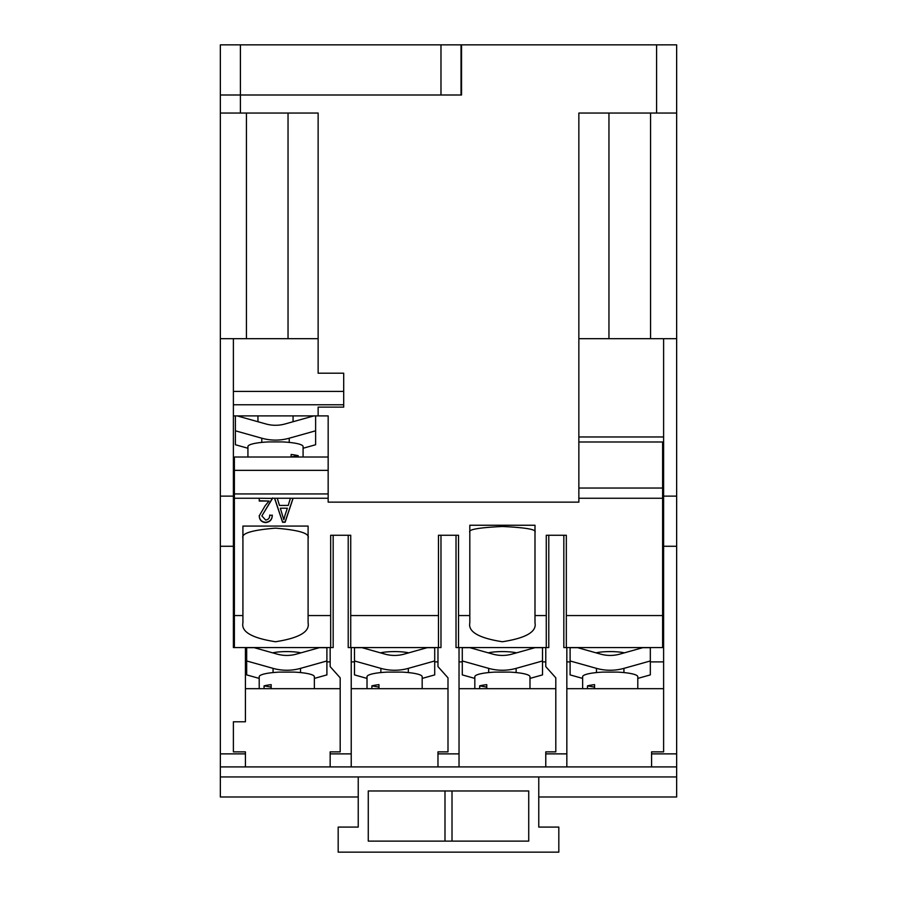 <?xml version="1.0" encoding="UTF-8"?>
<svg xmlns="http://www.w3.org/2000/svg" width="897" height="897" viewBox="0 0 897 897"><rect width="100%" height="100%" fill="white"/><g stroke="black" fill="none" stroke-linecap="round" stroke-linejoin="round"><path stroke-width="1.35" d="M293.117 498.25L285.111 522.267L282.577 522.267L274.56 498.25L277.274 498.25L279.46 505.426L288.229 505.426L290.415 498.25L328.156 498.25L328.156 502.152L578.868 502.152L578.868 441.986L662.614 441.986L662.614 615.555L566.332 615.555L566.332 647.567M247.931 457.022L247.931 446.56A27.583 4.788 180 0 1 268.483 441.929L282.533 441.929A27.583 4.788 180 0 1 295.012 443.174A27.583 4.788 180 0 1 303.085 446.56L303.085 457.022M235.395 415.905L235.395 430.807L261.778 438.207A50.142 49.38 -0 0 0 275.502 440.102A50.142 49.38 -0 0 0 289.238 438.207L315.621 430.807L315.621 415.905M313.838 415.905L285.123 423.956A35.095 34.568 180 0 1 265.893 423.956L237.178 415.905M234.386 647.567L234.386 615.555L242.919 615.555L242.919 526.079L308.097 526.079L308.097 567.341M242.919 538.122C241.058 533.412 251.922 530.082 275.502 528.154C299.093 530.082 309.947 533.412 308.097 538.122M596.057 652.848A17.548 3.05 0 0 1 610.207 651.592A17.548 3.05 0 0 1 624.368 652.848M610.207 655.438A35.095 34.568 -0 0 0 619.827 654.115L642.779 647.679L650.325 647.679L650.325 660.966L623.942 668.366A50.142 49.38 180 0 1 610.207 670.25A50.142 49.38 180 0 1 596.471 668.366L570.1 660.966L570.1 647.679L577.646 647.679L600.598 654.115A35.095 34.568 -0 0 0 610.207 655.438M582.635 688.683L582.635 676.719A27.583 4.788 0 0 1 590.708 673.333A27.583 4.788 0 0 1 603.143 672.1L617.282 672.1A27.583 4.788 0 0 1 637.789 676.719L637.789 688.683M291.133 456.932L298.23 455.698A27.583 4.788 180 0 0 295.012 455.026A27.583 4.788 180 0 0 291.133 454.465L291.133 457.022M298.23 455.698L298.23 457.022M469.815 532.235C467.954 529.522 478.819 527.604 502.398 526.494C525.99 527.604 536.855 529.522 534.993 532.235M272.632 652.848A17.548 3.05 0 0 1 286.793 651.592A17.548 3.05 0 0 1 300.943 652.848M594.576 687.091L587.49 685.857A27.583 4.788 0 0 1 590.708 685.185A27.583 4.788 0 0 1 594.576 684.635L594.576 688.683M488.248 652.848A17.548 3.05 0 0 1 502.398 651.592A17.548 3.05 0 0 1 516.56 652.848M380.44 652.848A17.548 3.05 0 0 1 394.602 651.592A17.548 3.05 0 0 1 408.752 652.848M286.793 655.438A35.095 34.568 -0 0 0 296.402 654.115L319.354 647.679L326.9 647.679L326.9 660.966L300.529 668.366A50.142 49.38 180 0 1 286.793 670.25A50.142 49.38 180 0 1 273.058 668.366L246.675 660.966L246.675 647.679L254.221 647.679L277.173 654.115A35.095 34.568 -0 0 0 286.793 655.438M259.211 688.683L259.211 676.719A27.583 4.788 0 0 1 267.284 673.333A27.583 4.788 0 0 1 279.718 672.1L293.857 672.1A27.583 4.788 0 0 1 314.365 676.719L314.365 688.683M474.827 688.683L474.827 676.719A27.583 4.788 0 0 1 482.9 673.333A27.583 4.788 0 0 1 495.335 672.1L509.474 672.1A27.583 4.788 0 0 1 529.981 676.719L529.981 688.683M502.398 670.25A50.142 49.38 180 0 1 488.674 668.366L462.291 660.966L462.291 647.679L469.837 647.679L492.789 654.115A35.095 34.568 -0 0 0 512.019 654.115L534.971 647.679L542.517 647.679L542.517 660.966L516.134 668.366A50.142 49.38 180 0 1 502.398 670.25M367.019 688.683L367.019 676.719A27.583 4.788 0 0 1 375.092 673.333A27.583 4.788 0 0 1 387.526 672.1L401.665 672.1A27.583 4.788 0 0 1 422.173 676.719L422.173 688.683M394.602 670.25A50.142 49.38 180 0 1 380.866 668.366L354.483 660.966L354.483 647.679L362.029 647.679L384.981 654.115A35.095 34.568 -0 0 0 404.211 654.115L427.163 647.679L434.709 647.679L434.709 660.966L408.326 668.366A50.142 49.38 180 0 1 394.602 670.25M271.163 687.091L264.066 685.857A27.583 4.788 0 0 1 267.284 685.185A27.583 4.788 0 0 1 271.163 684.635L271.163 688.683M486.768 687.091L479.682 685.857A27.583 4.788 0 0 1 482.9 685.185A27.583 4.788 0 0 1 486.768 684.635L486.768 688.683M378.971 687.091L371.874 685.857A27.583 4.788 0 0 1 375.092 685.185A27.583 4.788 0 0 1 378.971 684.635L378.971 688.683M676.652 776.937L676.652 796.996L538.761 796.996L538.761 827.079L558.82 827.079L558.82 852.15L338.18 852.15L338.18 827.079L358.239 827.079L358.239 796.996L220.348 796.996L220.348 776.937L676.652 776.937L676.652 766.913L651.581 766.913L651.581 753.872L676.652 753.872L676.652 44.85L676.652 113.044L578.857 113.044L578.857 502.141L328.167 502.141L328.167 415.905L233.388 415.905M318.132 415.905L318.132 407.126L343.697 407.126L343.697 404.771L233.388 404.771L233.388 647.567L330.163 647.567L330.163 666.617L340.187 677.829L340.187 751.865L330.163 751.865L330.163 753.872L351.22 753.872L351.22 647.567L437.971 647.567L437.971 666.617L447.995 677.829L447.995 751.865L437.971 751.865L437.971 753.872L459.029 753.872L459.029 647.567L545.78 647.567L545.78 666.617L555.804 677.829L555.804 751.865L545.78 751.865L545.78 753.872L566.837 753.872L566.837 766.913L220.348 766.913L220.348 546.273L233.388 546.273M235.395 430.807L235.395 444.744L247.931 448.253M233.388 495.738L234.386 495.738M220.348 753.872L245.419 753.872L245.419 751.865L233.388 751.865L233.388 721.782L245.419 721.782L245.419 647.567M461.036 44.85L461.036 94.992L440.976 94.992L440.976 44.85L676.652 44.85M676.652 753.872L676.652 766.913L566.837 766.913M220.348 776.937L220.348 766.913L245.419 766.913L245.419 753.872M220.348 95.004L240.407 95.004L240.407 113.044L318.132 113.044L318.132 338.685L220.348 338.685L220.348 44.85L240.407 44.85L240.407 94.992L220.348 94.992M240.407 95.004L461.54 95.004L461.54 44.85M246.428 338.685L246.428 113.044M240.407 113.044L220.348 113.044M220.348 546.273L220.348 338.685M340.187 688.683L245.419 688.683M330.668 647.567L330.668 535.251L350.727 535.251L350.727 615.555L438.476 615.555L438.476 535.251L458.524 535.251L458.524 615.555L469.815 615.555L469.815 622.832C467.954 631.78 478.819 638.081 502.398 641.747C525.99 638.081 536.855 631.78 534.993 622.832L534.993 615.555L546.273 615.555L546.273 535.251L566.332 535.251L566.332 615.555M308.097 526.079L308.097 615.555L330.668 615.555M308.097 615.555L308.097 622.832C309.947 631.78 299.093 638.081 275.502 641.747C251.922 638.081 241.058 631.78 242.919 622.832L242.919 615.555M534.993 615.555L534.993 525.25L469.815 525.25L469.815 615.555M274.56 498.25L272.61 498.25L261.868 515.898L265.703 520.081C268.472 519.598 269.806 517.939 269.683 515.091L272.284 515.405C272.127 519.711 269.896 522.099 265.613 522.581C261.52 522.166 259.401 519.924 259.255 515.842L265.153 505.717L269.033 501.053L259.255 501.053L259.255 498.25L272.61 498.384M234.386 615.555L234.386 493.933L328.156 493.933L328.156 470.353L234.386 470.353L234.386 493.933M328.156 470.353L328.156 457.022L234.386 457.022L234.386 470.353M303.085 448.253L315.621 444.744L315.621 430.807M328.156 498.25L328.156 493.933M220.348 496.131L233.388 496.131M318.132 113.044L318.132 373.208L343.697 373.208L343.697 404.771M233.388 338.685L233.388 404.771M440.976 94.992L240.407 94.992M440.976 44.85L240.407 44.85M371.874 685.857L371.874 688.683M479.682 685.857L479.682 688.683M264.066 685.857L264.066 688.683M367.019 678.412L354.483 674.892L354.483 660.966M434.709 660.966L434.709 674.892L422.173 678.412M474.827 678.412L462.291 674.892L462.291 660.966M542.517 660.966L542.517 674.892L529.981 678.412M285.011 515.214L287.365 508.229L280.324 508.229L283.844 519.767L285.011 515.214M587.49 685.857L587.49 688.683M259.211 678.412L246.675 674.892L246.675 660.966M326.9 660.966L326.9 674.892L314.365 678.412M459.029 647.567L456.024 647.567L456.024 535.251M440.976 535.251L440.976 647.567L437.971 647.567M280.324 508.229L287.365 508.229M351.22 647.567L348.215 647.567L348.215 535.251M452.01 841.117L452.01 790.975M444.99 790.975L444.99 841.117M437.971 661.885L434.709 661.885M354.483 661.885L351.22 661.885M545.78 661.885L542.517 661.885M462.291 661.885L459.029 661.885M548.785 535.251L548.785 647.567L545.78 647.567M293.027 498.25L285.111 521.976L282.577 521.976L274.661 498.25M269.033 501.053L259.255 500.773M272.284 515.113C272.127 519.419 269.896 521.807 265.613 522.289C261.52 521.875 259.401 519.632 259.255 515.562M272.61 497.958L261.868 515.898M582.635 678.412L570.1 674.892L570.1 660.966M650.325 660.966L650.325 674.892L637.789 678.412M566.837 753.872L566.837 647.567L563.832 647.567L563.832 535.251M333.168 535.251L333.168 647.567L330.163 647.567M330.163 661.885L326.9 661.885M246.675 661.885L245.419 661.885M368.275 841.117L528.725 841.117L528.725 790.975L368.275 790.975L368.275 841.117M555.804 688.683L459.029 688.683M447.995 688.683L351.22 688.683M330.163 766.913L330.163 753.872M351.22 753.872L351.22 766.913M459.029 753.872L459.029 766.913L437.971 766.913L437.971 753.872M545.78 766.913L545.78 753.872M650.572 338.685L650.572 113.044M546.273 647.567L546.273 615.555M458.524 615.555L458.524 647.567M438.476 647.567L438.476 615.555M350.727 615.555L350.727 647.567M538.761 776.937L538.761 827.079M358.239 827.079L358.239 776.937M651.581 753.872L651.581 751.865L663.612 751.865L663.612 546.273L676.652 546.273M663.612 661.885L650.325 661.885M570.1 661.885L566.837 661.885M566.837 647.567L662.614 647.567L662.614 615.555M662.614 647.567L663.612 647.567M676.652 338.685L578.857 338.685M663.612 436.962L578.857 436.962M662.614 492.565L663.612 492.565M663.612 688.683L566.837 688.683M663.612 546.273L663.612 496.131L676.652 496.131M663.612 338.685L663.612 496.131M662.614 495.738L663.612 495.738M578.868 488.046L662.614 488.046M261.778 442.412L261.778 438.207M596.471 672.571L596.471 668.366M273.058 672.571L273.058 668.366M488.674 672.571L488.674 668.366M380.866 672.571L380.866 668.366M578.868 498.25L662.614 498.25M234.386 498.25L259.255 498.25M277.274 498.25L290.415 498.25M343.697 391.406L233.388 391.406M656.593 113.044L656.593 44.85M408.326 672.571L408.326 668.366M516.134 672.571L516.134 668.366M300.529 672.571L300.529 668.366M623.942 672.571L623.942 668.366M608.951 113.044L608.951 338.685M289.238 442.412L289.238 438.207M288.038 338.685L288.038 113.044M293.061 415.905L293.061 421.736M257.955 415.905L257.955 421.736"/></g></svg>
